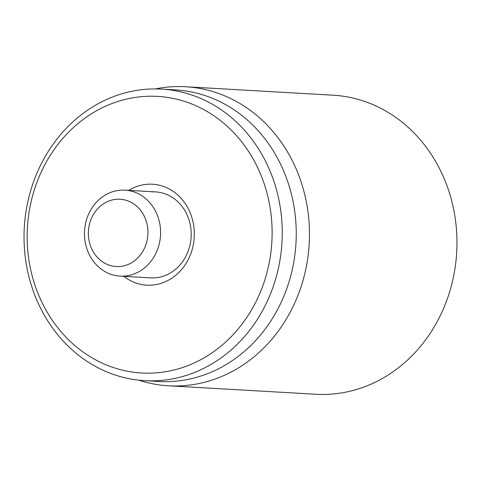 <?xml version="1.0" encoding="UTF-8"?>
<svg xmlns="http://www.w3.org/2000/svg" width="481" height="481" viewBox="0 0 481 481"><rect width="100%" height="100%" fill="white"/><g stroke="black" fill="none" stroke-linecap="round" stroke-linejoin="round"><path stroke-width="0.72" d="M168.464 385.786L315.963 394.258A149.765 132.359 -86.7 0 0 328.21 394.318A149.765 132.359 -86.7 0 0 456.95 245.406A149.765 132.359 -86.7 0 0 333.141 95.214L185.636 86.742A149.765 132.359 93.3 0 1 309.445 236.935A149.765 132.359 93.3 0 1 180.706 385.846A149.765 132.359 93.3 0 1 168.464 385.786A149.765 132.359 93.3 0 1 138.702 380.164M152.086 191.889A43.056 38.053 93.3 0 1 155.603 191.901A43.056 38.053 93.3 0 1 191.125 237.073A43.056 38.053 93.3 0 1 150.667 277.88L120.058 276.118A43.056 38.053 93.3 0 1 84.536 230.952A43.056 38.053 93.3 0 1 124.994 190.145A43.056 38.053 93.3 0 1 160.203 226.365A43.056 38.053 93.3 0 1 135.666 273.316A43.056 38.053 93.3 0 1 120.058 276.118M123.809 276.334A50.547 44.673 -86.7 0 0 192.412 248.659A50.547 44.673 -86.7 0 0 148.407 184.205A50.547 44.673 -86.7 0 0 128.746 190.362M153.018 373.052A138.534 122.433 93.3 0 1 41.913 170.521A138.534 122.433 93.3 0 1 253.986 160.498A138.534 122.433 93.3 0 1 153.018 373.052M156.704 380.736A146.026 129.052 -86.7 0 0 282.227 235.54A146.026 129.052 -86.7 0 0 161.508 89.105A146.026 129.052 -86.7 0 0 149.573 89.045A146.026 129.052 -86.7 0 0 24.05 234.241A146.026 129.052 -86.7 0 0 144.763 380.675A146.026 129.052 -86.7 0 0 156.704 380.736M144.763 380.675L158.76 381.475A146.026 129.052 -86.7 0 0 295.971 243.091A146.026 129.052 -86.7 0 0 175.505 89.911L161.508 89.105M155.429 88.919A149.765 132.359 93.3 0 1 173.394 86.682A149.765 132.359 93.3 0 1 185.636 86.742M128.433 264.334A33.7 29.78 93.3 0 1 88.799 227.609A33.7 29.78 93.3 0 1 137.235 206.704A33.7 29.78 93.3 0 1 128.433 264.334M124.994 190.145L155.603 191.901"/></g></svg>
